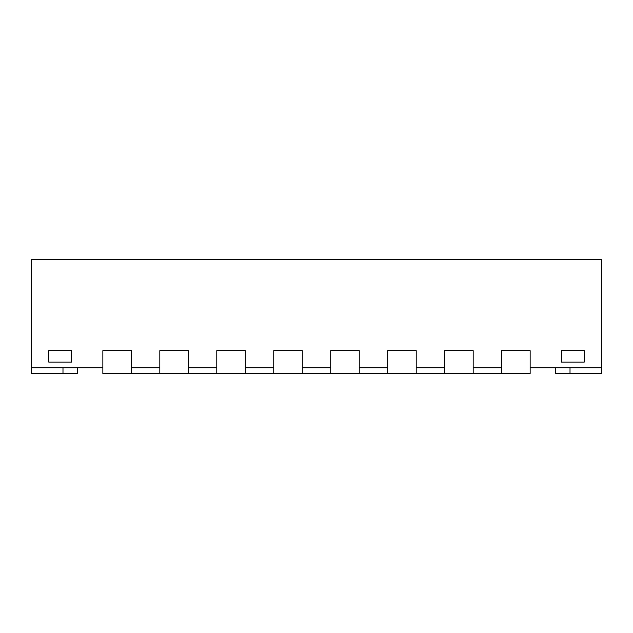 <?xml version="1.0" encoding="UTF-8"?>
<svg xmlns="http://www.w3.org/2000/svg" width="633" height="633" viewBox="0 0 633 633"><rect width="100%" height="100%" fill="white"/><g stroke="black" fill="none" stroke-linecap="round" stroke-linejoin="round"><path stroke-width="0.95" d="M473.168 373.47L473.168 350.682L444.683 350.682L473.168 350.682L473.168 367.773L501.653 367.773L501.653 350.682L530.138 350.682L501.653 350.682L501.653 373.47L102.862 373.47L102.862 350.682L102.862 367.773L31.65 367.773L31.65 373.47L77.226 373.47L77.226 367.773M159.833 373.47L159.833 350.682L188.317 350.682L159.833 350.682L159.833 367.773L131.347 367.773L131.347 350.682L102.862 350.682L131.347 350.682L131.347 373.47M216.803 373.47L216.803 350.682L245.287 350.682L216.803 350.682L216.803 367.773L188.317 367.773L188.317 350.682L188.317 373.47M273.772 373.47L273.772 350.682L302.257 350.682L273.772 350.682L273.772 367.773L245.287 367.773L245.287 350.682L245.287 373.47M330.743 373.47L330.743 350.682L359.228 350.682L330.743 350.682L330.743 367.773L302.257 367.773L302.257 350.682L302.257 373.47M387.712 373.47L387.712 350.682L416.197 350.682L387.712 350.682L387.712 367.773L359.228 367.773L359.228 350.682L359.228 373.47M444.683 373.47L444.683 350.682L444.683 367.773L416.197 367.773L416.197 350.682L416.197 373.47M501.653 373.47L530.138 373.47L530.138 350.682L530.138 367.773L601.35 367.773L601.35 373.47L555.774 373.47L555.774 367.773M601.35 367.773L601.35 259.53L31.65 259.53L31.65 367.773M584.259 362.076L561.471 362.076L561.471 350.682L584.259 350.682L561.471 350.682L561.471 362.076L584.259 362.076L584.259 350.682L584.259 362.076M71.529 362.076L48.741 362.076L48.741 350.682L71.529 350.682L48.741 350.682L48.741 362.076L71.529 362.076L71.529 350.682L71.529 362.076M62.983 367.773L62.983 373.47M570.016 367.773L570.016 373.47"/></g></svg>
